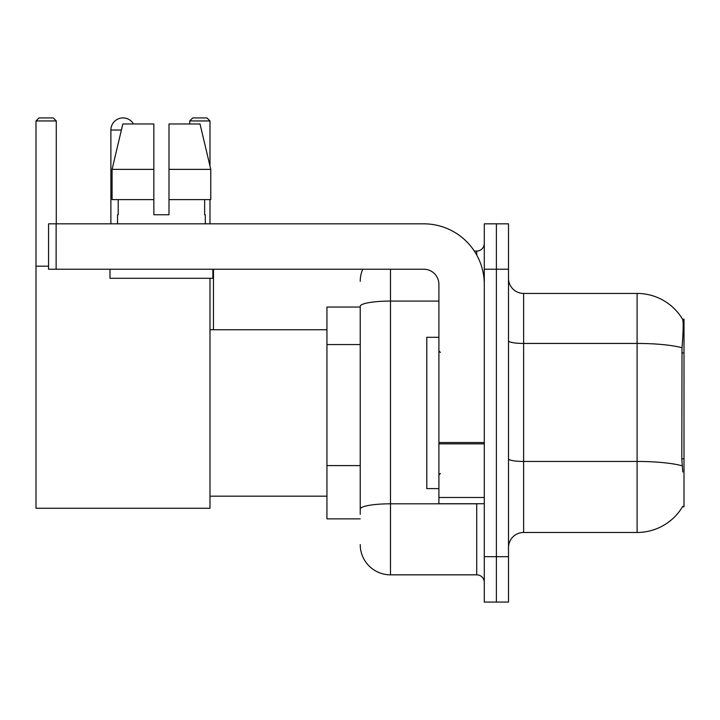 <?xml version="1.0" encoding="UTF-8"?>
<svg xmlns="http://www.w3.org/2000/svg" width="720" height="720" viewBox="0 0 720 720"><rect width="100%" height="100%" fill="white"/><g stroke="black" fill="none" stroke-linecap="round" stroke-linejoin="round"><path stroke-width="1.08" d="M682.515 506.754L682.776 506.304A52.956 52.956 0 0 1 637.101 532.476A52.956 52.956 0 0 0 682.515 506.754L684 506.754L684 319.149L682.623 319.338A52.956 52.956 0 0 0 637.101 293.427A52.956 52.956 0 0 1 682.515 319.149A52.956 52.956 0 0 0 637.101 293.427L523.629 293.427A15.129 15.129 0 0 1 508.5 278.298A15.129 15.129 0 0 0 523.629 293.427L523.629 532.476A15.129 15.129 0 0 0 508.5 547.605M360.225 307.044L326.943 307.044L326.943 518.859L360.225 518.859M496.395 556.686L496.395 602.073L508.5 602.073L508.5 556.686L496.395 556.686L496.395 602.073L484.29 602.073L484.29 556.686L496.395 556.686L496.395 269.226L496.395 556.686M484.29 556.686L484.29 223.83L496.395 223.83L496.395 269.226L496.395 223.83L508.5 223.83L508.5 556.686M682.776 471.96L681.804 458.811L682.02 347.769C683.334 331.308 683.532 321.84 682.623 319.338A52.956 52.956 0 0 0 637.101 293.427L637.101 343.44L523.629 343.44A15.129 2.628 0 0 1 508.5 340.812M682.182 465.822A52.956 9.198 180 0 0 637.101 461.448L637.101 532.476L523.629 532.476M360.225 514.323L360.225 306.333A30.258 5.256 180 0 1 390.483 301.077L438.903 301.077M390.483 269.226L390.483 574.839L476.721 574.839L476.721 503.73M474.318 251.064L476.721 251.064A7.569 7.569 0 0 0 484.29 243.504M484.29 582.408A7.569 7.569 0 0 0 476.721 574.839M360.225 281.322A30.258 30.258 0 0 1 362.754 269.226M390.483 574.839A30.258 30.258 0 0 1 360.225 544.581M168.993 214.758L153.855 214.758L168.993 214.758L153.855 214.758L168.993 214.758L168.993 123.975L200.025 123.975L210.771 169.371L210.771 199.629L168.993 199.629M209.988 120.951L189.72 120.951L192.744 117.927L206.964 117.927L209.988 120.951L209.988 166.041L210.771 169.371L168.993 169.371M438.903 337.302L426.798 337.302L426.798 488.601L438.903 488.601M110.889 223.83L110.889 130.032A12.105 12.105 0 0 1 133.479 123.975M209.988 278.298L209.988 508.266L36 508.266L36 120.951L39.024 117.927L53.244 117.927L56.277 120.951L36 120.951M56.277 223.83L56.277 120.951M36 266.193L48.555 266.193M209.988 199.629L209.988 223.83M189.72 120.951L189.72 123.975M213.471 329.742L213.471 269.226M484.29 503.73L438.903 503.73L438.903 442.548L484.29 442.548M484.29 284.355A60.516 60.516 0 0 0 423.774 223.83L56.124 223.83L56.124 269.226L423.774 269.226A15.129 15.129 0 0 1 438.903 284.355L438.903 442.548M56.124 269.226L48.555 269.226L48.555 223.83L56.124 223.83M153.855 169.371L153.855 199.629L153.855 169.371L112.077 169.371L122.823 123.975L153.855 123.975L153.855 214.758M117.549 214.758L118.206 214.758L117.549 214.758L117.549 223.83M205.299 214.758L204.642 214.758L205.299 214.758L205.299 223.83M204.642 199.629L204.642 214.758M118.206 214.758L118.206 199.629M109.98 269.226L109.98 278.298L212.868 278.298L212.868 269.226M153.855 199.629L112.077 199.629L112.077 169.371L122.823 123.975M210.771 169.371L200.025 123.975M684 352.908L681.804 352.908M684 458.811L681.804 458.811M360.225 344.556L326.943 344.556M360.225 465.588L326.943 465.588M682.02 347.769A52.956 9.198 180 0 0 637.101 343.44L637.101 461.448L523.629 461.448A15.129 2.628 -0 0 1 508.5 458.82M508.5 269.226L484.29 269.226M479.349 503.73A7.569 1.314 0 0 1 476.721 503.811L390.483 503.811A30.258 5.256 180 0 0 360.225 509.067M476.721 255.051L476.721 251.064M121.383 130.032L110.889 130.032M484.29 443.862L438.903 443.862M438.903 497.484L484.29 497.484M440.415 352.431L438.903 350.919M440.415 473.472L438.903 474.984M209.988 496.17L326.943 496.17M209.988 329.742L326.943 329.742"/></g></svg>
